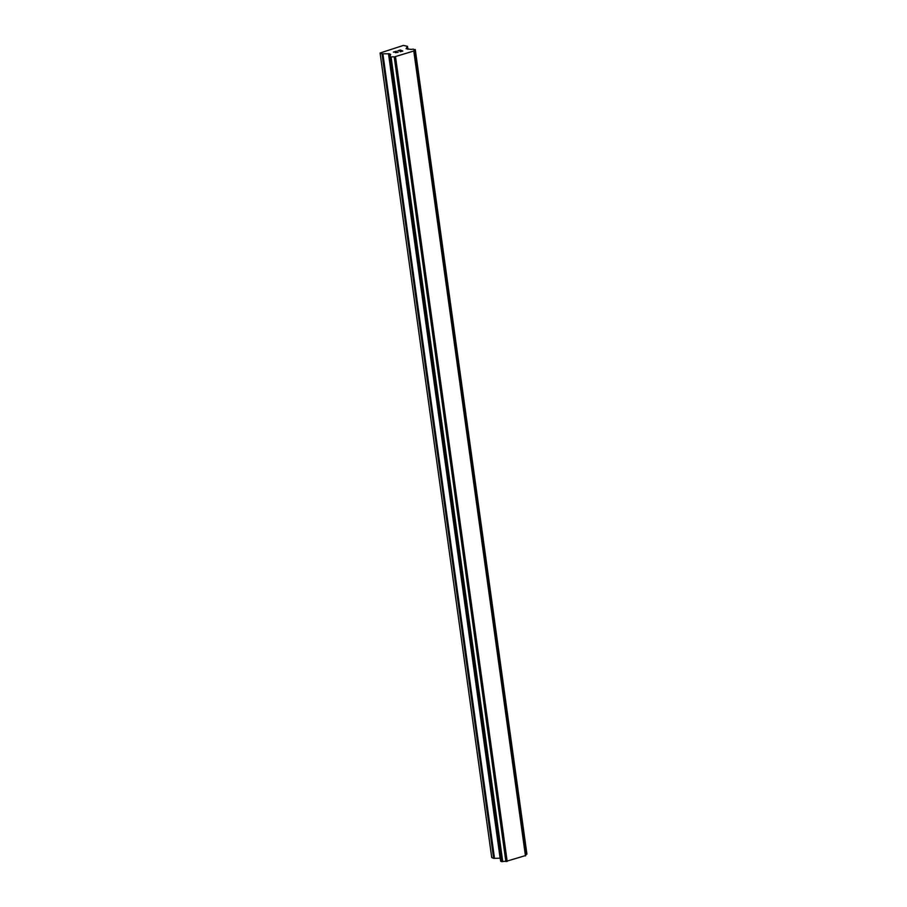 <?xml version="1.0" encoding="UTF-8"?>
<svg xmlns="http://www.w3.org/2000/svg" width="907" height="907" viewBox="0 0 907 907"><rect width="100%" height="100%" fill="white"/><g stroke="black" fill="none" stroke-linecap="round" stroke-linejoin="round"><path stroke-width="1.36" d="M402.379 51.064L400.157 51.733L402.379 51.053L400.021 50.951M401.223 50.577L397.833 50.769L400.35 50.01L402.833 51.041L400.146 51.733M402.821 51.041L400.35 50.021L397.844 50.769M398.139 52.289L395.305 52.629M395.917 51.472L393.536 52.187L396.359 51.211L395.645 52.708L397.663 52.153M397.822 52.357L395.611 52.561M396.348 51.223L393.389 52.118M382.017 53.808L389.375 53.774L390.69 54.42L390.214 55.259A2.936 0.896 172.1 0 1 390.361 55.486A2.936 0.896 172.1 0 1 389.352 56.336L391.087 57.05A2.936 0.896 172.1 0 1 394.216 56.926L414.08 50.917A2.936 0.896 172.1 0 1 413.921 50.679A2.936 0.896 172.1 0 1 414.93 49.84L413.218 49.114A2.936 0.896 172.1 0 1 410.066 49.25L406.075 48.717L407.504 46.325L403.4 45.429L380.09 53.003L382.017 53.808L493.646 858.339L500.233 858.203M525.675 854.904A2.936 0.896 172.1 0 1 526.559 854.36L526.865 853.975M389.058 56.722L500.653 861.197L502.727 861.582A2.936 0.896 172.1 0 1 505.857 861.446L525.754 855.505L414.091 51.053M380.09 53.003L491.73 857.534L493.646 858.339M394.216 56.926L505.857 861.446M394.726 56.937L506.367 861.469M395.531 56.903L507.172 861.435M413.83 51.37L525.459 855.902M414.046 51.098L525.686 855.618M382.89 53.91L494.53 858.43M388.491 53.672L500.131 858.203M389.375 53.774L389.704 56.189M389.103 56.756L500.743 861.287M389.874 57.073L501.514 861.605M390.316 57.118L501.956 861.65M390.668 57.107L502.297 861.639M391.087 57.05L502.727 861.582M414.93 49.84L526.559 854.36M415.157 49.692L526.786 854.224M415.247 49.579L526.888 854.099M407.458 46.472L407.844 49.295M390.169 55.191L390.248 55.803M389.012 56.665L500.653 861.197M414.125 50.973L525.754 855.505M415.27 49.5L526.91 854.031M407.504 46.325L407.923 49.295"/></g></svg>
